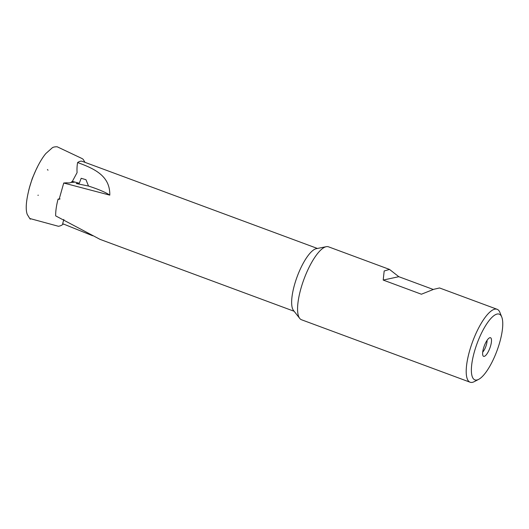 <?xml version="1.0" encoding="UTF-8"?>
<svg xmlns="http://www.w3.org/2000/svg" width="529" height="529" viewBox="0 0 529 529"><rect width="100%" height="100%" fill="white"/><g stroke="black" fill="none" stroke-linecap="round" stroke-linejoin="round"><path stroke-width="0.79" d="M501.756 317.043L499.925 312.474A38.888 11.75 110.3 0 0 497.128 309.293L439.546 287.961L433.687 289.33L421.401 294.223L383.201 280.066L384.173 270.987L389.523 269.426L328.502 246.818A38.888 11.75 110.3 0 0 326.254 246.693L316.349 248.67A33.492 10.124 110.3 0 0 297.159 276.674A33.492 10.124 110.3 0 0 293.469 310.424L299.698 318.385A38.888 11.75 110.3 0 0 301.484 319.747L470.109 382.222A38.888 11.75 110.3 0 0 474.301 381.634L478.666 379.359A35.033 10.587 110.3 0 0 499.111 344.439A35.033 10.587 110.3 0 0 501.756 317.043A35.033 10.587 110.3 0 0 477.132 343.354A35.033 10.587 110.3 0 0 478.666 379.359M294.137 311.277L100.054 239.373L55.69 215.892A33.492 10.124 -69.7 0 1 58.071 199.116L59.109 199.373L63.738 183.021L109.794 195.135C110.151 176.613 95.875 169.121 77.604 162.548A33.492 10.124 -69.7 0 1 81.902 161.239A33.492 10.124 -69.7 0 1 82.326 161.365L317.407 248.458M92.621 235.755L62.653 223.688L63.864 219.423M63.738 183.021L66.575 182.803C69.015 183.034 70.337 182.935 70.555 182.498L74.291 182.207L71.845 181.579L72.354 181.401A57.747 8.841 12.2 0 1 79.277 183.272L81.182 178.293L85.969 179.701L88.515 186.056L76.249 183.53L79.277 183.272M71.468 182.426L71.845 181.579M109.794 195.135A57.747 8.841 12.2 0 0 88.515 186.056M77.604 162.548C77.022 165.881 76.85 169.234 77.082 172.606L72.354 181.401M60.088 198.93L58.071 199.116M490.476 346.297A9.925 3.002 110.3 0 0 489.933 337.694A9.925 3.002 110.3 0 0 484.253 345.992A9.925 3.002 110.3 0 0 483.156 355.991A9.925 3.002 110.3 0 0 490.476 346.297M497.128 309.293A38.888 11.75 110.3 0 0 472.602 341.674A38.888 11.75 110.3 0 0 470.109 382.222M326.254 246.693A38.888 11.75 110.3 0 0 303.97 279.2A38.888 11.75 110.3 0 0 299.698 318.385M389.523 269.426L398.813 276.7L433.277 289.469M383.201 280.066L398.813 276.7M482.706 352.116A7.697 2.328 110.3 0 0 486.27 345.186A7.697 2.328 110.3 0 0 487.064 340.339M63.493 224.032L62.429 224.706C62.825 224.309 61.562 225.79 58.421 226.28L29.981 218.556C31.059 220.474 29.141 217.426 29.445 218.041L27.217 214.351C25.26 208.816 26.232 199.102 30.133 185.203C34.352 171.403 40.852 159.421 45.825 153.555L52.292 147.789C53.231 147.088 54.857 146.751 57.172 146.778L82.055 158.548L83.139 159.295L84.99 162.35M47.994 170.226L47.438 169.511M37.896 195.274L38.333 195.208M36.012 169.835L33.347 176.045C31.304 181.255 29.75 186.096 28.678 190.579L29.657 186.757M29.307 188.073L32.249 178.518L36.23 169.379M37.222 167.488L36.415 169.029"/></g></svg>
